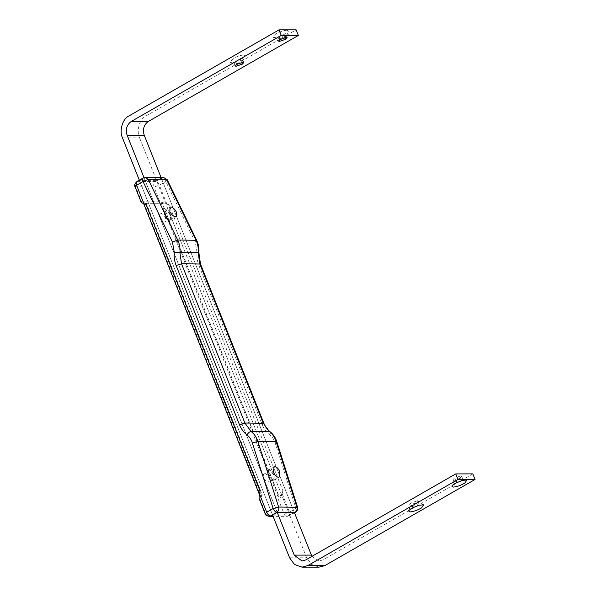 <?xml version="1.0" encoding="UTF-8"?>
<svg xmlns="http://www.w3.org/2000/svg" width="597" height="597" viewBox="0 0 597 597"><rect width="100%" height="100%" fill="white"/><g stroke="black" fill="none" stroke-linecap="round" stroke-linejoin="round"><path stroke-width="0.45" stroke-dasharray="2.98 2.24" d="M164.787 214.786C165.899 217.45 167.354 218.95 169.138 219.293L164.496 221.95C165.854 221.756 166.197 220.472 165.518 218.099C164.399 215.435 162.951 213.927 161.168 213.592L165.809 210.928C164.444 211.129 164.108 212.413 164.787 214.786M161.168 213.592C159.802 213.793 159.466 215.077 160.145 217.45C161.257 220.114 162.705 221.614 164.496 221.95M169.138 219.293C170.496 219.092 170.839 217.808 170.16 215.435C169.041 212.771 167.593 211.271 165.809 210.928M268.299 474.891C269.411 477.563 270.859 479.063 272.642 479.398L268.001 482.063C269.366 481.861 269.71 480.578 269.023 478.204C267.911 475.54 266.463 474.04 264.68 473.705L269.322 471.04C267.956 471.234 267.613 472.526 268.299 474.891M264.68 473.705C263.314 473.899 262.971 475.182 263.658 477.555C264.769 480.219 266.217 481.727 268.001 482.063M272.642 479.398C274.008 479.204 274.351 477.913 273.672 475.548C272.553 472.884 271.105 471.376 269.322 471.04M285.478 35.29L286.269 35.872L284.769 37.163L278.515 39.283L277.695 38.999L279.851 37.059L285.478 35.29M286.978 30.208L288.418 31.283L285.679 33.626C281.538 35.917 277.747 37.201 274.284 37.484L273.21 37.335L276.717 33.432C280.754 31.432 284.172 30.357 286.978 30.208M284.769 37.163L284.963 37.604M242.158 60.133L242.949 60.722L241.442 62.006L235.196 64.125L234.367 63.842L236.524 61.901L242.158 60.133M243.651 55.051L245.091 56.125L242.352 58.469C238.218 60.76 234.42 62.043 230.964 62.327L229.882 62.178L233.39 58.282C237.427 56.282 240.852 55.208 243.651 55.051M241.442 62.006L241.636 62.446M454.705 482.025L453.914 481.436L455.235 480.264L459.742 478.346L462.488 478.316L460.959 479.906L454.705 482.025M460.817 475.891L461.645 476.175L460.108 477.764L453.854 479.884L453.033 479.6L454.384 478.13L460.817 475.891M411.378 506.868L410.587 506.278L411.908 505.107L416.415 503.189L419.169 503.159L417.631 504.749L411.378 506.868M417.497 500.741L418.318 501.025L416.781 502.614L410.527 504.734L409.706 504.45L411.057 502.972L417.497 500.741M122.489 137.885L139.586 137.877C136.101 130.84 139.661 118.766 146.049 115.915L296.142 29.85M139.586 137.877L306.679 557.77L311.53 564.434L319.067 567.143M472.846 473.891L322.753 559.956L319.059 560.964L311.925 556.382M144.004 177.622L277.224 512.383L144.138 177.958L161.227 177.951L294.314 512.375L161.018 177.406M139.332 180.204L272.583 515.047L139.497 180.622L144.138 177.958M274.135 475.264C272.717 472.16 270.986 470.443 268.948 470.108L268.165 470.309L267.725 474.884C269.098 478.115 270.859 479.928 273.016 480.331L273.799 480.13L274.135 475.264M170.623 215.151C169.205 212.054 167.473 210.338 165.436 210.002L164.653 210.196L164.212 214.778C165.585 218.009 167.347 219.823 169.503 220.218L170.287 220.024L170.623 215.151M135.034 186.742L153.996 186.988L159.906 201.853L166.764 203.793L159.369 185.212L165.802 181.518L167.227 179.719M141.161 202.137L141.683 201.861L135.765 186.995C135.071 184.645 135.609 182.816 137.377 181.51L145.295 177.413M297.575 507.271L289.493 512.204L284.12 513.98L265.889 513.995L259.979 499.129L259.038 498.346M272.933 515.927L288.694 515.92C289.978 515.681 290.239 514.442 289.493 512.204L282.105 493.622C280.986 496.935 279.687 498.764 278.209 499.114L284.12 513.98L287.217 516.323L294.418 512.636M294.314 512.375L289.672 515.032L156.586 180.607L139.497 180.622M161.227 177.951L156.586 180.607M289.672 515.032L272.583 515.047M169.048 204.764L162.197 202.823L279.015 496.376C280.493 496.025 281.791 494.189 282.911 490.883L169.048 204.764L166.764 203.793M260.12 490.891L259.844 495.6L260.785 496.383L143.967 202.831L143.444 203.107L143.668 203.674M279.015 496.376L277.874 496.376L278.277 495.003L262.329 495.01L261.926 496.383L145.108 202.831L143.967 202.831C142.884 202.958 143.646 203.599 146.258 204.771M145.108 202.831L146.25 203.316L162.197 203.308L161.056 202.823L162.197 202.823M159.906 201.853L141.683 201.861M261.926 496.383L260.785 496.383M259.979 499.129L278.209 499.114M282.105 493.622L282.911 490.883M161.056 202.823L277.874 496.376M146.25 203.316L262.329 495.01M278.277 495.003L162.197 203.308M279.172 37.439L280.023 39.581M235.845 62.289L236.696 64.424M305.664 559.971L322.753 559.956M289.59 557.777L306.679 557.77M128.959 115.922L146.049 115.915M268.986 516.338L265.158 513.741M294.478 512.786L288.694 515.92M143.243 177.958L162.048 177.809C163.511 178.04 164.765 179.279 165.802 181.518L195.256 242.091L197.047 252.188C196.644 256.844 197.271 261.292 198.935 265.531L262.307 424.788C264.008 428.997 266.501 432.385 269.769 434.937C272.284 436.914 274.09 439.586 275.187 442.952L295.933 508.517C296.679 510.756 296.41 511.995 295.127 512.233M163.518 177.406L155.608 181.495C157.078 181.734 158.332 182.973 159.369 185.212L153.996 186.988C153.302 184.63 153.839 182.801 155.608 181.495L136.81 181.652M275.187 442.952L276.836 441.713M269.769 434.937C270.74 432.84 270.598 431.691 269.344 431.467M262.307 424.788L263.859 423.266M198.935 265.531L200.48 264.008M197.047 252.188C198.958 252.464 199.331 252.613 198.174 252.643M195.256 242.091L196.682 240.292M286.269 35.872L288.418 31.283M273.21 37.335L277.926 39.201M278.545 41.133L277.695 38.999M287.157 37.708L286.306 35.574M242.949 60.722L245.091 56.125M229.882 62.178L234.599 64.043M235.218 65.976L234.367 63.842M243.83 62.551L242.979 60.416M453.914 481.436L451.772 486.033M466.973 479.981L462.257 478.115M462.488 478.316L461.645 476.175M453.033 479.6L453.884 481.742M410.587 506.278L408.445 510.875M423.654 504.823L418.937 502.958M419.169 503.159L418.318 501.025M409.706 504.45L410.557 506.584M301.97 560.971L319.059 560.964M268.165 470.309L274.165 466.869M273.799 480.13L279.12 477.078M164.653 210.196L169.973 207.152M170.287 220.024L176.287 216.584M289.261 515.778L287.217 516.323L273.098 516.33M259.844 495.6L259.21 494.01"/><path stroke-width="0.9" d="M284.769 37.163L285.679 39.26L279.366 41.417L278.545 41.133L280.023 39.581L286.329 37.424L287.157 37.708L285.679 39.26M241.442 62.006L242.352 64.11L236.039 66.26L235.218 65.976L236.696 64.424L243.009 62.267L243.83 62.551L242.352 64.11M464.712 483.174C460.563 485.495 456.735 486.809 453.213 487.1L451.772 486.033L454.884 483.466L462.391 480.398L466.973 479.981L464.712 483.174M421.385 508.017C417.243 510.338 413.408 511.651 409.885 511.942L408.445 510.875L411.557 508.308L419.064 505.241L423.654 504.823L421.385 508.017M301.978 567.15L307.88 565.546L324.969 565.531L319.067 567.143L301.978 567.15L294.44 564.449L289.59 557.777L272.583 515.047L277.224 512.383L294.314 512.375L311.925 556.382M324.969 565.531L475.063 479.466L472.846 473.891L455.757 473.906L305.664 559.971L301.97 560.971L294.231 555.113L277.224 512.383M161.018 177.406L144.228 135.213C142.489 129.333 143.832 124.758 148.265 121.49L298.358 35.424L296.142 29.85L279.053 29.857L128.959 115.922C122.564 118.773 119.012 130.847 122.489 137.885L139.332 180.204M307.88 565.546L457.974 479.473L455.757 473.906M144.004 177.622L127.131 135.228C125.4 129.34 126.743 124.766 131.176 121.497L281.269 35.432L279.053 29.857M281.269 35.432L298.358 35.424M457.974 479.473L475.063 479.466M274.963 466.66C276.978 467.011 278.583 468.794 279.792 472.018L279.12 477.078L278.321 477.287C276.195 476.869 274.553 474.981 273.404 471.623L274.165 466.869L274.963 466.66M170.749 206.958C172.809 207.278 174.652 208.928 176.287 211.905L176.287 216.584L175.518 216.771C173.331 216.39 171.443 214.644 169.846 211.547L169.973 207.152L170.749 206.958M137.377 181.51C136.101 181.742 135.832 182.98 136.579 185.227L135.034 186.742C134.004 185.674 134.594 183.973 136.81 181.652L143.243 177.958L145.295 177.413L148.257 179.458L143.019 181.533L136.579 185.227L143.974 203.801C141.362 202.629 140.594 201.987 141.683 201.861M265.158 513.741L259.038 498.346L259.314 493.637L266.71 512.219L273.142 508.525L278.627 507.062L297.575 507.271L276.836 441.713L276.113 441.489C274.747 437.28 272.493 433.944 269.344 431.467L263.128 423.012L199.749 263.755L198.174 252.643C198.555 248.143 197.808 243.942 195.935 240.016L166.488 179.443L148.257 179.458L177.705 240.024C179.578 243.949 180.324 248.158 179.943 252.65L181.518 263.77L244.897 423.027L251.113 431.482C254.262 433.952 256.516 437.295 257.882 441.504L278.627 507.062C279.15 509.323 278.575 511.047 276.896 512.241C275.433 512.01 274.18 510.771 273.142 508.525L252.397 442.967L257.882 441.504L276.113 441.489L296.858 507.054C297.381 509.308 296.806 511.032 295.127 512.233L276.896 512.241L270.463 515.935C268.993 515.696 267.747 514.457 266.71 512.219L265.158 513.741C266.202 514.607 264.27 515.002 268.986 516.338L272.933 515.927M143.974 203.801L146.258 204.771L260.12 490.891L259.314 493.637M131.176 121.497L148.265 121.49M127.131 135.228L144.228 135.213M294.231 555.113L311.321 555.106M294.478 512.786L295.702 512.092L294.418 512.636M145.295 177.413L163.518 177.406L167.227 179.719L196.682 240.292L177.705 240.024L172.466 242.106L143.019 181.533C142.265 179.294 142.534 178.055 143.817 177.816M270.001 431.676L251.113 431.482C249.621 431.698 248.24 432.855 246.979 434.944C243.71 432.392 241.225 429.012 239.524 424.803L244.897 423.027L263.859 423.266C265.314 426.833 267.359 429.631 270.001 431.676C273.232 434.228 275.508 437.571 276.836 441.713M200.48 264.008L181.518 263.77L176.145 265.546C174.488 261.307 173.854 256.859 174.257 252.203L198.868 252.568L200.48 264.008L263.859 423.266M174.257 252.203L172.466 242.106M239.524 424.803L176.145 265.546M252.397 442.967C251.307 439.593 249.501 436.922 246.979 434.944M273.098 516.33L268.986 516.338M295.702 512.092C297.425 510.972 298.052 509.368 297.575 507.271M163.518 177.406L167.227 179.719M135.034 186.742L141.161 202.137M196.682 240.292C198.51 244.136 199.241 248.225 198.868 252.568M259.21 494.01L143.668 203.674"/></g></svg>
